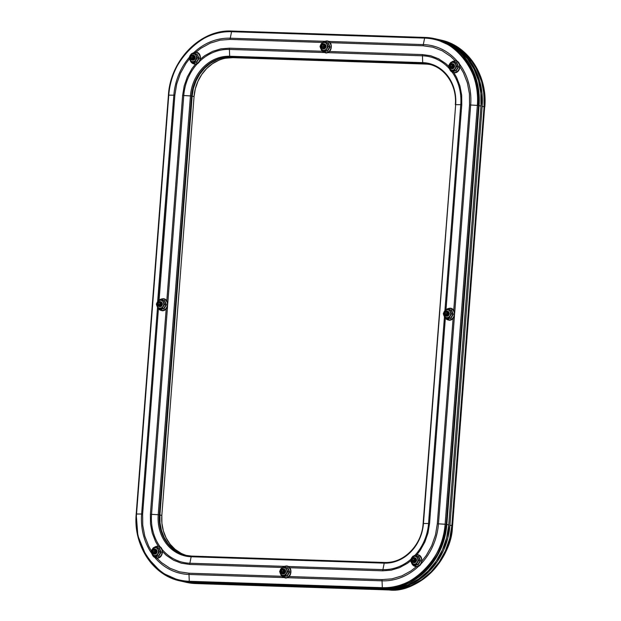 <?xml version="1.0" encoding="UTF-8"?>
<svg xmlns="http://www.w3.org/2000/svg" width="621" height="621" viewBox="0 0 621 621"><rect width="100%" height="100%" fill="white"/><g stroke="black" fill="none" stroke-linecap="round" stroke-linejoin="round"><path stroke-width="0.93" d="M183.731 581.745A66.54 58.234 102.8 0 1 183.156 581.613L193.348 582.979A66.54 58.234 102.8 0 1 183.731 581.745L195.91 583.561A1.009 0.481 -88.1 0 1 195.871 583.554L186.253 582.319A66.54 58.234 -77.2 0 0 195.871 583.554L195.258 583.414A66.54 58.234 102.8 0 1 185.64 582.18A66.54 58.234 -77.2 0 0 195.258 583.414L388.304 589.803L195.871 583.554A1.009 0.481 91.9 0 0 195.91 583.561A1.009 0.481 91.9 0 0 195.957 583.554M452.445 525.824L452.569 525.793C450.66 561.105 420.231 591.883 388.963 589.95A1.009 0.481 -88.1 0 1 388.917 589.942L195.258 583.414L388.917 589.942A1.009 0.481 91.9 0 0 388.963 589.95L195.91 583.561M452.569 525.793L452.453 525.746C452.546 558.551 417.607 593.855 388.917 589.942A66.54 58.234 -77.2 0 0 452.453 525.746L451.84 525.607A66.54 58.234 102.8 0 1 388.304 589.803L399.8 588.91L411.055 585.51L421.628 579.735L431.121 571.801L439.163 562.021L445.443 550.773L449.72 538.477L451.84 525.607L484.062 106.781L484.675 106.913L452.569 525.793L484.675 106.913L452.453 525.746L451.84 525.607L484.062 106.781L484.675 106.991M437.828 39.387A66.54 58.234 102.8 0 1 438.418 39.511L440.328 39.946A66.54 58.234 102.8 0 1 484.062 106.781A66.54 58.234 -77.2 0 0 440.328 39.946L459.431 48.368L474.514 64.328L483.146 85.263L484.675 106.913A66.54 58.234 -77.2 0 0 440.941 40.086C468.133 45.62 487.757 75.646 484.799 106.967M438.418 39.511A66.54 58.234 102.8 0 1 482.16 106.346L449.938 525.18L451.84 525.607A66.54 58.234 -77.2 0 1 388.304 589.803L386.402 589.376L397.898 588.483L409.154 585.083L419.726 579.308L429.22 571.374L437.254 561.594L443.541 550.338L447.819 538.042L449.938 525.18A66.54 58.234 102.8 0 1 386.402 589.376L195.258 583.414L386.402 589.376L195.258 583.414L185.508 582.149L195.258 583.414L388.304 589.803L399.8 588.91L411.055 585.51L421.628 579.735L431.121 571.801L439.163 562.021L445.443 550.773L449.72 538.477L451.84 525.607L484.062 106.781L483.938 93.841L481.562 81.32L477.044 69.707L470.547 59.445L462.319 50.93L452.686 44.487L442.012 40.357L452.686 44.487L462.319 50.93L470.547 59.445L477.044 69.707L481.562 81.32L483.938 93.841L484.062 106.781L451.84 525.607L449.938 525.18L482.16 106.346L482.028 93.406L479.66 80.893L475.135 69.28L468.638 59.018L460.417 50.503L450.784 44.052L437.813 39.379M482.16 106.346L484.062 106.781L482.16 106.346M180.843 553.164L175.006 549.251L170.022 544.089L166.086 537.871L163.346 530.839L161.91 523.247L161.833 515.407L194.055 96.573L195.336 88.78L197.936 81.328L201.74 74.504L206.614 68.582L212.366 63.777L218.771 60.276M225.594 58.211L232.565 57.668L425.61 64.064L230.663 57.241L423.708 63.629A40.326 35.296 102.8 0 1 429.243 64.312A40.326 35.296 -77.2 0 0 423.708 63.629L423.126 63.497A40.326 35.296 102.8 0 1 429.39 64.351M452.282 72.339A47.794 41.824 102.8 0 1 460.766 104.685L455.674 104.67A41.095 35.964 -77.2 0 0 422.722 62.636L229.677 56.247A41.095 35.964 -77.2 0 0 190.437 95.89L158.215 514.716L161.833 515.407L194.055 96.573L192.153 96.146L159.923 514.98A40.326 35.296 -77.2 0 0 186.145 555.415A40.326 35.296 102.8 0 1 159.923 514.98L160.008 522.82L161.444 530.404L164.185 537.444L168.12 543.662L173.104 548.824L178.941 552.729L173.104 548.824L168.12 543.662L164.185 537.444L161.444 530.404L160.008 522.82L159.923 514.98L192.153 96.146L193.434 88.353L196.026 80.901L199.838 74.078L204.705 68.147L210.457 63.342L216.869 59.841L210.457 63.342L204.705 68.147L199.838 74.078L196.026 80.901L193.434 88.353L192.153 96.146L159.923 514.98L161.833 515.407A40.326 35.296 -77.2 0 0 187.1 555.601M422.443 55.797L327.508 52.653L422.443 55.797A5.038 2.406 -88.1 0 1 422.466 54.57A5.038 2.406 91.9 0 0 422.443 55.797L422.722 62.636L229.677 56.247A1.009 0.481 91.9 0 0 230.08 57.109L223.692 57.784L230.663 57.241L232.565 57.668A40.326 35.296 -77.2 0 0 194.055 96.573L192.153 96.146A40.326 35.296 102.8 0 1 230.663 57.241L425.61 64.064L230.08 57.109L423.126 63.497A40.326 35.296 102.8 0 1 428.956 64.25C445.249 67.549 457.134 85.659 455.348 104.701L455.674 104.67A41.095 35.964 -77.2 0 0 422.722 62.636L422.443 55.797A47.794 41.824 102.8 0 1 449.457 68.768M430.19 64.553A40.326 35.296 -77.2 0 0 425.61 64.064M151.741 553.474A59.08 51.698 102.8 0 1 141.627 514.017L157.524 307.411L141.627 514.017L136.201 514.033L137.854 535.737L146.486 556.672L161.569 572.632L180.059 580.914L189.677 582.149L383.304 588.677A66.54 58.234 -77.2 0 0 446.841 524.473L479.07 105.648L478.938 92.708L476.571 80.187L472.045 68.582L465.548 58.32L457.328 49.796L447.694 43.354L435.181 38.781L447.694 43.354L457.328 49.796L465.548 58.32L472.045 68.582L476.571 80.187L478.938 92.708L479.07 105.648A66.54 58.234 -77.2 0 0 435.329 38.812A66.54 58.234 102.8 0 1 479.07 105.648L446.841 524.473L446.258 524.349A66.54 58.234 102.8 0 1 382.73 588.545L189.677 582.149A66.54 58.234 102.8 0 1 180.059 580.914A66.54 58.234 102.8 0 1 136.325 514.087L168.757 95.168C168.664 62.744 203.207 27.844 231.563 31.71L424.609 38.098C453.423 36.127 482.432 73.131 477.355 105.384L479.07 105.648L478.488 105.516L476.959 83.858L468.327 62.923L453.237 46.963L434.747 38.681A66.54 58.234 102.8 0 1 478.488 105.516L446.258 524.349L445.133 524.217C445.226 556.649 410.683 591.549 382.326 587.676L189.273 581.287C160.466 583.266 131.458 546.263 136.535 514.002L168.757 95.168L173.849 95.184A59.08 51.698 102.8 0 1 189.18 57.512M459.594 64.196A59.08 51.698 102.8 0 1 470.679 105.011L477.355 105.384A65.779 57.567 -77.2 0 0 424.609 38.098A1.009 0.481 -88.1 0 1 425.09 37.439A1.009 0.481 -88.1 0 1 425.129 37.446A66.54 58.234 102.8 0 1 434.747 38.681L425.129 37.446A1.009 0.481 91.9 0 0 425.082 37.439A1.009 0.481 91.9 0 0 424.609 38.098L423.312 44.58A59.08 51.698 102.8 0 1 457.491 61.533M423.312 44.58A5.038 2.406 91.9 0 0 423.142 45.783A5.038 2.406 -88.1 0 1 423.312 44.58L328.563 41.444L423.312 44.58L424.609 38.098L231.563 31.71A1.009 0.481 -88.1 0 1 232.037 31.05A1.009 0.481 91.9 0 0 231.563 31.71A65.779 57.567 -77.2 0 0 168.757 95.168L173.849 95.184A5.038 0.404 4.4 0 1 174.858 95.207A5.038 0.404 -175.6 0 0 173.849 95.184L158.006 301.1L158.743 300.191L157.649 301.604L173.849 95.184M469.538 104.965A5.038 0.404 4.4 0 1 470.679 105.011L454.681 312.968L470.679 105.011A5.038 0.404 -175.6 0 0 469.538 104.965L453.679 311.02L469.538 104.965L469.422 93.709L467.365 82.826L463.429 72.735L459.61 66.292M460.766 104.685A5.038 0.404 4.4 0 1 461.768 104.701L446.002 309.685L461.768 104.701A5.038 0.404 -175.6 0 0 460.766 104.685L444.923 310.601L460.766 104.685L455.674 104.67L423.444 523.503L428.544 523.519A47.794 41.824 102.8 0 1 415.278 554.98M422.722 62.636A1.009 0.481 91.9 0 0 423.126 63.497A1.009 0.481 -88.1 0 1 422.722 62.636M425.043 37.446L232.083 31.058A1.009 0.481 91.9 0 0 232.037 31.05A1.009 0.481 -88.1 0 1 232.083 31.058M324.48 41.312L230.259 38.192L231.563 31.71L230.259 38.192A5.038 2.406 91.9 0 0 230.096 39.387L322.384 42.445L230.096 39.387A5.038 2.406 -88.1 0 1 230.259 38.192L324.48 41.312M330.124 42.702L423.142 45.783L330.124 42.702M422.466 54.57L329.409 51.489L422.466 54.57L430.795 55.781L438.659 58.816L445.754 63.567L448.579 66.168M322.152 51.248L229.421 48.174A5.038 2.406 91.9 0 0 229.397 49.408L323.867 52.537L229.397 49.408A5.038 2.406 -88.1 0 1 229.421 48.174L322.152 51.248M183.769 95.51L167.763 303.475L183.769 95.51A5.038 0.404 -175.6 0 0 182.621 95.463A5.038 0.404 4.4 0 1 183.769 95.51L191.571 96.014A40.326 35.296 102.8 0 1 230.08 57.109A1.009 0.481 -88.1 0 1 229.677 56.247L229.397 49.408L229.677 56.247A41.095 35.964 -77.2 0 0 190.437 95.89L183.769 95.51A47.794 41.824 102.8 0 1 197.587 63.435M230.08 57.109L423.708 63.629L230.663 57.241A40.326 35.296 -77.2 0 0 192.153 96.146L191.571 96.014A40.326 35.296 102.8 0 1 230.08 57.109M194.094 52.381A59.08 51.698 102.8 0 1 230.259 38.192M199.582 61.409A47.794 41.824 102.8 0 1 229.397 49.408M142.628 514.033L158.425 308.746L142.628 514.033A5.038 0.404 -175.6 0 0 141.627 514.017A5.038 0.404 4.4 0 1 142.628 514.033L142.745 525.288L144.802 536.171L148.737 546.263L151.377 550.928M159.085 300.184L174.858 95.207L159.085 300.184M182.621 95.463L166.762 301.527L182.621 95.463L184.181 85.985L187.332 76.926L191.959 68.636L195.615 63.878M166.257 308.101L150.391 514.297A5.038 0.404 4.4 0 1 151.54 514.343L167.546 306.324L151.54 514.343A5.038 0.404 -175.6 0 0 150.391 514.297L166.257 308.101M185.423 555.244A40.326 35.296 102.8 0 1 159.349 514.848L191.571 96.014L192.153 96.146L159.923 514.98L159.349 514.848L191.571 96.014L190.437 95.89L158.215 514.716L151.54 514.343L158.215 514.716A41.095 35.964 -77.2 0 0 191.167 556.75L189.863 563.231A47.794 41.824 102.8 0 1 162.112 549.399M141.627 514.017L136.535 514.002A65.779 57.567 -77.2 0 0 189.273 581.287A1.009 0.481 91.9 0 0 189.677 582.149L382.73 588.545C411.413 592.457 446.359 557.153 446.258 524.349L446.841 524.473L444.729 537.344L440.444 549.639L434.164 560.895L426.122 570.676L416.637 578.601L406.064 584.377L394.809 587.777L383.304 588.677L190.259 582.281A66.54 58.234 102.8 0 1 180.641 581.046A66.54 58.234 -77.2 0 0 190.259 582.281L189.677 582.149A1.009 0.481 -88.1 0 1 189.273 581.287L189.001 574.448A59.08 51.698 102.8 0 1 155.048 557.767M189.001 574.448A5.038 2.406 -88.1 0 1 189.017 573.214A5.038 2.406 91.9 0 0 189.001 574.448L283.463 577.577L189.001 574.448L189.273 581.287L382.326 587.676A1.009 0.481 91.9 0 0 382.73 588.545A1.009 0.481 -88.1 0 1 382.326 587.676A65.779 57.567 -77.2 0 0 445.133 524.217L438.457 523.845A59.08 51.698 102.8 0 1 421.077 563.806M189.7 564.435A5.038 2.406 -88.1 0 1 189.863 563.231A5.038 2.406 91.9 0 0 189.7 564.435L281.981 567.485L189.7 564.435L181.371 563.216L173.507 560.181L166.412 555.43L162.166 551.316M160.241 547A47.794 41.824 102.8 0 1 151.54 514.343M423.235 523.581L423.118 523.534C421.954 545.021 403.456 563.674 384.686 562.486L191.641 556.09L185.858 555.353A40.326 35.296 102.8 0 1 159.349 514.848L158.215 514.716A41.095 35.964 -77.2 0 0 191.167 556.75A1.009 0.481 -88.1 0 1 191.641 556.09A1.009 0.481 -88.1 0 1 191.687 556.098A1.009 0.481 91.9 0 0 191.641 556.09A1.009 0.481 91.9 0 0 191.167 556.75L384.213 563.146L382.909 569.62L288.16 566.484L382.909 569.62A5.038 2.406 91.9 0 0 382.746 570.823A5.038 2.406 -88.1 0 1 382.909 569.62L384.213 563.146A1.009 0.481 -88.1 0 1 384.686 562.486A1.009 0.481 -88.1 0 1 384.733 562.486A1.009 0.481 91.9 0 0 384.686 562.486A1.009 0.481 91.9 0 0 384.213 563.146A41.095 35.964 -77.2 0 0 423.444 523.503L423.235 523.581A40.326 35.296 102.8 0 1 384.733 562.486M287.112 577.701L382.047 580.837L382.326 587.676L382.047 580.837A5.038 2.406 -88.1 0 1 382.07 579.61L289.006 576.529L382.07 579.61A5.038 2.406 91.9 0 0 382.047 580.837L287.112 577.701M281.748 576.288L189.017 573.214L281.748 576.288M289.728 567.741L382.746 570.823L289.728 567.741M189.863 563.231L284.084 566.352L189.863 563.231L191.167 556.75L384.213 563.146A41.095 35.964 -77.2 0 0 423.444 523.503L428.544 523.519A5.038 0.404 4.4 0 1 429.546 523.534A5.038 0.404 -175.6 0 0 428.544 523.519L444.442 316.912L428.544 523.519M384.647 562.486L191.687 556.098M418.841 566.057A59.08 51.698 102.8 0 1 382.047 580.837M438.457 523.845L454.463 315.825L438.457 523.845A5.038 0.404 -175.6 0 0 437.308 523.79A5.038 0.404 4.4 0 1 438.457 523.845L446.258 524.349L478.488 105.516L477.355 105.384L445.133 524.217L477.355 105.384L470.679 105.011M410.9 559.273A47.794 41.824 102.8 0 1 382.909 569.62M182.411 581.45L192.161 582.715L180.509 581.015L190.259 582.281L383.304 588.677L394.809 587.777L406.064 584.377L416.637 578.601L426.122 570.676L434.164 560.895L440.444 549.639L444.729 537.344L446.841 524.473L479.07 105.648L480.972 106.075L480.84 93.134L478.473 80.621L473.947 69.009L467.45 58.747L459.23 50.231L449.596 43.788L438.923 39.659M453.175 317.603L437.308 523.79L453.175 317.603M156.896 558.147L161.538 562.595L169.913 568.199L179.19 571.786L189.017 573.214M382.07 579.61L392.068 578.834L401.849 575.877L411.048 570.854L416.66 566.461M421.473 561.632L426.285 555.453L431.75 545.665L435.468 534.976L437.308 523.79M455.403 60.998L450.629 56.402L442.253 50.798L432.977 47.212L423.142 45.783M230.096 39.387L220.098 40.163L210.309 43.121L201.119 48.143L195.887 52.195M189.467 58.785L185.881 63.544L180.416 73.332L176.698 84.021L174.858 95.207M429.546 523.534L445.342 318.247L429.546 523.534L427.985 533.012L424.834 542.071L420.207 550.361L416.753 554.887M410.729 560.817L407.291 563.402L399.505 567.664L391.214 570.163L382.746 570.823M158.371 546.418L155.568 541.597L152.238 533.043L150.492 523.821L150.391 514.297M199.993 59.422L204.868 55.595L212.661 51.341L220.952 48.834L229.421 48.174M453.765 72.533L456.598 77.4L459.928 85.954L461.675 95.176L461.768 104.701M423.118 523.534L455.674 104.67L423.118 523.534M385.214 589.104L396.71 588.211L407.966 584.811L418.538 579.036L428.024 571.103L436.066 561.322L442.346 550.066L446.631 537.77L448.742 524.908L480.972 106.075A66.54 58.234 -77.2 0 0 437.231 39.247L425.09 37.439L232.037 31.05C200.769 29.117 170.34 59.895 168.431 95.207L136.201 514.033C133.243 545.354 152.867 575.38 180.059 580.914L182.543 581.481A66.54 58.234 -77.2 0 0 192.161 582.715L385.214 589.104A66.54 58.234 -77.2 0 0 448.742 524.908L446.841 524.473A66.54 58.234 102.8 0 1 383.304 588.677L192.161 582.715L385.214 589.104M479.07 105.648L480.972 106.075L448.742 524.908L446.841 524.473L479.07 105.648M194.381 57.582L195.211 57.769L194.381 57.582A2.523 2.205 -77.2 0 0 189.956 57.435A2.523 2.205 102.8 0 1 194.381 57.582L193.861 57.543L194.381 57.582A2.523 2.205 102.8 0 1 189.956 57.435L190.228 57.419A2.073 1.816 102.8 0 1 193.861 57.543L193.441 56.069L191.842 55.448L190.616 56.286L190.228 57.823L190.903 59.158L192.246 59.515L193.473 58.677L193.861 57.543A2.073 1.816 102.8 0 1 190.228 57.419L189.956 57.435A2.523 2.205 -77.2 0 0 194.381 57.582M191.501 56.208L192.782 56.255L193.325 57.528L192.588 58.754L191.307 58.716L190.763 57.443L191.501 56.208L192.782 56.255L193.325 57.528L192.588 58.754L191.307 58.716L190.763 57.443L191.501 56.208M192.603 58.731L192.192 57.761L190.763 57.443L192.192 57.761L192.914 56.558L192.192 57.761L192.603 58.731M193.185 55.191A2.523 2.205 102.8 0 1 192.805 60.206L194.427 59.523L195.211 57.769L194.699 55.975L193.62 55.253M192.355 62.279L194.365 62.294L194.598 63.963L194.365 62.294L192.355 62.279M194.94 63.878L194.598 63.963A5.837 5.108 102.8 0 1 190.267 60.617A5.837 5.108 -77.2 0 0 194.598 63.963A5.837 5.108 -77.2 0 0 200.164 58.335A5.837 5.108 -77.2 0 0 195.491 52.366L195.041 53.779L195.491 52.366A5.837 5.108 -77.2 0 0 192.021 53.67M195.491 52.366A5.837 5.108 102.8 0 1 200.164 58.335A5.837 5.108 102.8 0 1 194.598 63.963L194.753 64.211C201.631 64.801 202.601 52.071 195.646 52.187L195.809 52.591L195.654 52.187L191.881 53.67M198.503 53.639L200.148 56.232M200.35 57.295L200.179 59.5M199.815 60.547L198.596 62.348L196.88 63.513M189.77 59.6L189.452 57.582L190.08 55.595L192.378 53.794L195.033 54.283L196.22 55.797L196.539 57.815L195.281 60.617L193.612 61.603L191.78 61.541L190.274 60.447L189.141 57.613L191.493 53.678L190.08 55.595A4.037 3.532 102.8 0 1 193.302 53.693L191.493 53.678L193.302 53.693A4.037 3.532 102.8 0 1 196.22 55.797L197.323 57.885L198.759 58.211L197.02 54.136L193.302 53.693L195.584 53.81L196.22 55.797A4.037 3.532 102.8 0 1 195.91 59.802L194.971 61.828L196.399 62.154L198.759 58.211L197.323 57.885L195.91 59.802A4.037 3.532 102.8 0 1 192.689 61.704L190.88 61.689L189.77 59.6A4.037 3.532 102.8 0 1 190.08 55.595L189.141 57.613L189.77 59.6L190.88 61.689L192.689 61.704A4.037 3.532 102.8 0 1 189.77 59.6M192.378 60.144L192.805 60.206A2.523 2.205 102.8 0 1 192.44 60.159M197.02 54.136L195.584 53.81L197.323 57.885L194.971 61.828L193.224 61.727L196.399 62.154L199.155 58.258L196.671 62.418L194.365 62.294L196.671 62.418L199.155 58.258L197.09 54.128M192.316 62.015L196.399 62.154L192.316 62.015M195.568 53.887L196.089 53.911M161.631 304.096L162.461 304.282L161.631 304.096A2.523 2.205 -77.2 0 0 157.206 303.948A2.523 2.205 102.8 0 1 161.631 304.096L161.111 304.057L161.631 304.096A2.523 2.205 102.8 0 1 157.206 303.948L157.478 303.933A2.073 1.816 102.8 0 1 161.111 304.057L160.692 302.582L159.092 301.961L157.866 302.8L157.478 304.337L158.153 305.672L159.496 306.029L160.723 305.19L161.111 304.057A2.073 1.816 102.8 0 1 157.478 303.933L157.206 303.948A2.523 2.205 -77.2 0 0 161.631 304.096M158.751 302.722L160.032 302.761L160.575 304.034L159.838 305.268L158.557 305.229L158.013 303.948L158.751 302.722L160.032 302.761L160.575 304.034L159.838 305.268L158.557 305.229L158.013 303.948L158.751 302.722M159.853 305.237L159.442 304.274L158.013 303.948L159.442 304.274L160.164 303.071L159.442 304.274L159.853 305.237M160.435 301.705A2.523 2.205 102.8 0 1 160.055 306.712L161.677 306.037L162.461 304.282L162.197 302.877L160.87 301.767M159.605 308.784L158.13 308.202L157.028 306.114L156.702 304.096L157.33 302.101L158.743 300.68L160.552 300.199L162.283 300.797L163.47 302.311L163.789 304.329L163.16 306.316L161.747 307.737L159.939 308.218L158.208 307.62L157.028 306.114L156.391 304.127L157.33 302.101A4.037 3.532 102.8 0 1 160.552 300.199L158.743 300.191L160.552 300.199A4.037 3.532 102.8 0 1 163.47 302.311L164.573 304.399L166.009 304.725L164.27 300.649L160.552 300.199L162.834 300.323L163.47 302.311A4.037 3.532 102.8 0 1 163.16 306.316L162.221 308.342L163.657 308.668L166.009 304.725L164.573 304.399L163.16 306.316A4.037 3.532 102.8 0 1 159.939 308.218L163.657 308.668L159.939 308.218L162.221 308.342L164.573 304.399L162.834 300.323L164.573 300.471L166.405 304.771L163.921 308.932L159.605 308.784L161.615 308.808L161.848 310.477L161.615 308.808L163.921 308.932L166.405 304.771L164.27 300.649L166.312 304.764L163.719 308.699L159.605 308.784M162.19 310.391L161.848 310.477A5.837 5.108 102.8 0 1 157.517 307.131A5.837 5.108 -77.2 0 0 161.848 310.477A5.837 5.108 -77.2 0 0 167.414 304.841A5.837 5.108 -77.2 0 0 162.741 298.872L162.291 300.292L162.741 298.872A5.837 5.108 -77.2 0 0 159.271 300.184M162.741 298.872A5.837 5.108 102.8 0 1 167.414 304.841A5.837 5.108 102.8 0 1 161.848 310.477L162.003 310.725C168.881 311.315 169.851 298.585 162.896 298.693L163.059 299.105L162.904 298.693L159.131 300.184M165.76 300.145L167.398 302.745M167.6 303.809L167.429 306.013M167.065 307.061L165.846 308.854L164.13 310.026M159.628 306.65L160.055 306.712A2.523 2.205 102.8 0 1 159.69 306.665M162.818 300.401L163.346 300.424M156.818 305.594L157.028 306.114A4.037 3.532 102.8 0 1 157.33 302.101L156.391 304.127L156.818 305.594M157.532 307.17L158.13 308.202L159.939 308.218A4.037 3.532 102.8 0 1 157.028 306.114L157.532 307.17M156.376 551.518L157.206 551.704L156.376 551.518A2.523 2.205 -77.2 0 0 151.943 551.37A2.523 2.205 102.8 0 1 156.376 551.518L155.855 551.479L156.376 551.518A2.523 2.205 102.8 0 1 151.943 551.37L152.215 551.355A2.073 1.816 102.8 0 1 155.855 551.479L155.436 550.004L153.837 549.383L152.611 550.222L152.223 551.758L152.898 553.094L154.241 553.451L155.46 552.612L155.855 551.479A2.073 1.816 102.8 0 1 152.215 551.355L151.943 551.37A2.523 2.205 -77.2 0 0 156.376 551.518M153.496 550.144L154.776 550.183L155.312 551.456L154.582 552.69L153.302 552.651L152.758 551.378L153.496 550.144L154.893 550.462L154.187 551.696L152.758 551.378L153.302 552.651L154.582 552.69L155.312 551.456L154.776 550.183L153.496 550.144L152.758 551.378L154.187 551.696L154.908 550.493L153.496 550.144M154.598 552.659L154.187 551.696L154.598 552.659M155.18 549.127A2.523 2.205 102.8 0 1 154.8 554.134L156.422 553.458L157.206 551.704L156.694 549.911L155.607 549.189M154.35 556.206L152.875 555.624L151.765 553.536L151.446 551.518L152.075 549.531L153.488 548.102L155.297 547.621L157.028 548.219L158.208 549.732L158.534 551.751L157.905 553.738L156.492 555.158L154.683 555.64L152.269 554.382L151.136 551.549L153.488 547.613L152.075 549.531A4.037 3.532 102.8 0 1 155.297 547.621L153.488 547.613L155.297 547.621A4.037 3.532 102.8 0 1 158.208 549.732L159.318 551.821L160.754 552.147L159.015 548.071L155.297 547.621L157.579 547.745L158.208 549.732A4.037 3.532 102.8 0 1 157.905 553.738L156.966 555.764L158.394 556.09L160.754 552.147L159.318 551.821L157.905 553.738A4.037 3.532 102.8 0 1 154.683 555.64L158.394 556.09L154.683 555.64L156.966 555.764L159.318 551.821L157.579 547.745L159.318 547.893L161.149 552.193L158.666 556.354L154.35 556.206L156.36 556.23L156.585 557.899L156.36 556.23L158.666 556.354L161.142 552.193L158.666 556.354L154.35 556.206M156.934 557.813L156.585 557.899A5.837 5.108 102.8 0 1 152.254 554.553A5.837 5.108 -77.2 0 0 156.585 557.899A5.837 5.108 -77.2 0 0 162.159 552.263A5.837 5.108 -77.2 0 0 157.478 546.294L157.035 547.714L157.478 546.294A5.837 5.108 -77.2 0 0 154.016 547.606M157.478 546.294A5.837 5.108 102.8 0 1 162.159 552.263A5.837 5.108 102.8 0 1 156.585 557.899L156.748 558.147C163.626 558.737 164.596 546.006 157.641 546.115L157.804 546.527L157.649 546.115L153.876 547.606M160.497 547.567L162.143 550.167M162.345 551.231L162.174 553.435M161.809 554.483L160.591 556.276L158.875 557.448M154.365 554.072L154.8 554.134A2.523 2.205 102.8 0 1 154.435 554.087M157.555 547.823L159.318 547.893L160.823 552.162L159.015 548.071M151.563 553.016L151.765 553.536A4.037 3.532 102.8 0 1 152.075 549.531L151.136 551.549L151.563 553.016M152.277 554.592L152.875 555.624L154.683 555.64A4.037 3.532 102.8 0 1 151.765 553.536L152.277 554.592M158.083 547.846L159.077 548.064M284.892 571.367A2.523 2.205 102.8 0 1 280.459 571.219A2.523 2.205 -77.2 0 0 284.892 571.367L284.371 571.328A2.073 1.816 102.8 0 1 280.731 571.204L281.15 572.678L282.749 573.299L283.976 572.461L284.371 570.924L283.696 569.589L282.353 569.232L281.375 569.768L280.731 571.204A2.073 1.816 102.8 0 1 284.371 571.328L284.892 571.367A2.523 2.205 -77.2 0 0 280.459 571.219A2.523 2.205 102.8 0 1 284.892 571.367L285.714 571.553L284.892 571.367M283.098 572.539L281.818 572.5L281.274 571.227L282.012 569.993L283.285 570.031L283.828 571.304L283.098 572.539L282.702 571.545L281.274 571.227L281.818 572.5L283.098 572.539L282.702 571.545L281.274 571.227L282.012 569.993L283.285 570.031L283.828 571.304L283.098 572.539M283.417 570.342L282.702 571.545L283.417 570.342M282.881 573.92L283.308 573.983A2.523 2.205 102.8 0 1 282.943 573.936M286.071 567.672L287.834 567.741L289.665 572.042L287.181 576.203L284.876 576.078L285.101 577.747A5.837 5.108 -77.2 0 0 290.675 572.112A5.837 5.108 -77.2 0 0 285.994 566.142L285.551 567.563L285.994 566.142A5.837 5.108 102.8 0 1 290.675 572.112A5.837 5.108 102.8 0 1 285.101 577.747L285.101 577.553M289.013 567.415L290.659 570.016M290.861 571.079L290.69 573.284M290.325 574.332L289.099 576.125L287.391 577.297M286.599 567.695L287.834 567.741L289.665 572.042L286.972 575.97L281.391 575.473L285.481 575.613L287.834 571.669L286.723 569.581L287.049 571.599L286.421 573.587L284.123 575.38L281.468 574.891L280.001 572.407L280.591 569.379L282.881 567.578L285.544 568.068L287.834 571.669L289.262 571.995L287.531 567.92L286.095 567.594L286.723 569.581A4.037 3.532 102.8 0 1 286.421 573.587L285.481 575.613L286.91 575.939L289.262 571.995L287.834 571.669L286.421 573.587A4.037 3.532 102.8 0 1 283.192 575.488L286.91 575.939L283.192 575.488A4.037 3.532 102.8 0 1 280.281 573.385L279.652 571.398L282.004 567.462L287.593 567.912M283.696 568.976A2.523 2.205 102.8 0 1 283.308 573.983L284.93 573.307L285.637 572.042L285.45 570.148L284.123 569.038M281.391 575.473L280.281 573.385A4.037 3.532 102.8 0 1 280.591 569.379A4.037 3.532 102.8 0 1 283.813 567.47L282.004 567.462L279.652 571.398L281.391 575.473M285.45 577.662L285.101 577.747A5.837 5.108 102.8 0 1 280.77 574.402A5.837 5.108 -77.2 0 0 285.101 577.747L284.876 576.078L282.718 575.776L287.181 576.203L289.665 572.042L287.531 567.92M285.994 566.142A5.837 5.108 -77.2 0 0 282.524 567.454M286.351 568.549L286.095 567.594L283.813 567.47A4.037 3.532 102.8 0 1 286.723 569.581L286.351 568.549M415.798 560.103L416.629 560.297L415.798 560.103A2.523 2.205 -77.2 0 0 411.366 559.963A2.523 2.205 102.8 0 1 415.798 560.103L415.278 560.064L415.798 560.103A2.523 2.205 102.8 0 1 411.366 559.963L411.638 559.948A2.073 1.816 102.8 0 1 415.278 560.064L414.859 558.59L413.617 557.945L412.282 558.504L411.645 560.352L412.065 561.423L413.299 562.067L414.634 561.508L415.278 560.064A2.073 1.816 102.8 0 1 411.638 559.948L411.366 559.963A2.523 2.205 -77.2 0 0 415.798 560.103M412.918 558.729L414.199 558.776L414.735 560.049L414.005 561.283L412.724 561.237L412.181 559.963L412.918 558.729L414.199 558.776L414.735 560.049L414.005 561.283L413.609 560.289L412.181 559.963L412.724 561.237L414.005 561.283L413.609 560.289L412.181 559.963L412.918 558.729M414.331 559.086L413.609 560.289L414.331 559.086M414.603 557.72A2.523 2.205 102.8 0 1 414.223 562.727L415.837 562.044L416.629 560.297L416.117 558.504L415.03 557.782M413.772 564.799L412.297 564.217L411.187 562.121L410.869 560.103L411.498 558.116L412.911 556.695L414.719 556.214L416.45 556.812L417.63 558.318L417.956 560.336L417.328 562.323L415.915 563.752L414.106 564.233L411.692 562.975L410.559 560.142L412.911 556.199L411.498 558.116A4.037 3.532 102.8 0 1 414.719 556.214L412.911 556.199L414.719 556.214A4.037 3.532 102.8 0 1 417.63 558.318L418.74 560.414L420.176 560.732L418.438 556.657L414.719 556.214L417.002 556.338L417.63 558.318A4.037 3.532 102.8 0 1 417.328 562.323L416.388 564.349L417.817 564.675L420.176 560.732L418.74 560.414L417.328 562.323A4.037 3.532 102.8 0 1 414.106 564.233L417.817 564.675L414.106 564.233L416.388 564.349L418.74 560.414L417.002 556.338L418.74 556.486L420.572 560.779L418.088 564.939L413.772 564.799L415.783 564.815L416.008 566.484L415.783 564.815L418.088 564.939L420.176 560.732L418.088 564.939L413.772 564.792M416.357 566.406L416.008 566.484A5.837 5.108 102.8 0 1 411.676 563.146A5.837 5.108 -77.2 0 0 416.008 566.484A5.837 5.108 -77.2 0 0 421.581 560.856A5.837 5.108 -77.2 0 0 416.901 554.887L416.458 556.3L416.901 554.887A5.837 5.108 -77.2 0 0 413.439 556.191M416.901 554.887A5.837 5.108 102.8 0 1 421.581 560.856A5.837 5.108 102.8 0 1 416.008 566.484L416.171 566.732C423.048 567.322 424.019 554.592 417.064 554.708L417.227 555.12L417.071 554.708L413.299 556.191M419.92 556.16L421.566 558.753M421.768 559.824L421.597 562.021M421.232 563.076L420.013 564.869L418.298 566.042M413.788 562.665L414.223 562.727A2.523 2.205 102.8 0 1 413.858 562.68M416.978 556.416L418.74 556.478L420.246 560.747L418.438 556.657M410.986 561.609L411.187 562.121A4.037 3.532 102.8 0 1 411.498 558.116L410.559 560.142L410.986 561.609M411.7 563.177L412.297 564.217L414.106 564.233A4.037 3.532 102.8 0 1 411.187 562.121L411.7 563.177M417.506 556.432L418.5 556.657M448.548 313.597L449.379 313.784L448.548 313.597A2.523 2.205 -77.2 0 0 444.116 313.45A2.523 2.205 102.8 0 1 448.548 313.597L448.028 313.551L448.548 313.597A2.523 2.205 102.8 0 1 444.116 313.45L444.388 313.434A2.073 1.816 102.8 0 1 448.028 313.551L447.609 312.084L446.367 311.431L444.783 312.301L444.395 313.838L444.815 314.909L446.049 315.553L447.384 314.994L448.028 313.551A2.073 1.816 102.8 0 1 444.388 313.434L444.116 313.45A2.523 2.205 -77.2 0 0 448.548 313.597M445.668 312.223L446.949 312.262L447.485 313.535L446.755 314.769L445.474 314.723L444.931 313.45L445.668 312.223L447.066 312.534L445.668 312.223L446.949 312.262L447.485 313.535L446.755 314.769L445.474 314.723L444.931 313.45L445.668 312.223M446.771 314.738L446.359 313.776L444.931 313.45L446.359 313.776L447.081 312.573L446.359 313.776L446.771 314.738M447.353 311.206A2.523 2.205 102.8 0 1 446.973 316.213L448.587 315.53L449.379 313.784L448.867 311.99L447.78 311.268M446.522 318.286L445.047 317.704L443.937 315.615L443.619 313.589L444.248 311.602L445.661 310.182L447.469 309.7L449.2 310.298L450.38 311.804L450.706 313.83L450.078 315.817L448.665 317.238L446.856 317.719L444.442 316.462L443.309 313.628L445.661 309.685L444.248 311.602A4.037 3.532 102.8 0 1 447.469 309.7L445.661 309.685L447.469 309.7A4.037 3.532 102.8 0 1 450.38 311.804L451.49 313.9L452.919 314.226L451.188 310.151L447.469 309.7L449.751 309.825L450.38 311.804A4.037 3.532 102.8 0 1 450.078 315.817L449.138 317.836L450.567 318.162L452.919 314.226L451.49 313.9L450.078 315.817A4.037 3.532 102.8 0 1 446.856 317.719L450.567 318.162L446.856 317.719L449.138 317.836L451.49 313.9L449.751 309.825L451.483 309.972L453.314 314.273L450.838 318.426L446.522 318.286L448.533 318.301L448.758 319.97L448.533 318.301L450.838 318.426L453.314 314.273L450.838 318.426L446.522 318.286M449.107 319.893L448.758 319.97A5.837 5.108 102.8 0 1 444.426 316.632A5.837 5.108 -77.2 0 0 448.758 319.97A5.837 5.108 -77.2 0 0 454.331 314.342A5.837 5.108 -77.2 0 0 449.651 308.373L449.208 309.786L449.651 308.373A5.837 5.108 -77.2 0 0 446.188 309.685M449.821 308.195L449.977 308.606L449.821 308.195M452.67 309.646L454.316 312.239M454.518 313.31L454.347 315.515M453.982 316.563L452.763 318.356L451.048 319.528M446.538 316.151L446.973 316.213A2.523 2.205 102.8 0 1 446.608 316.167M449.651 308.373A5.837 5.108 102.8 0 1 454.331 314.342A5.837 5.108 102.8 0 1 448.758 319.97L444.194 316.174M452.748 313.178L451.49 309.972L452.748 313.178M449.728 309.902L450.256 309.918M443.736 315.095L443.937 315.615A4.037 3.532 102.8 0 1 444.248 311.602L443.309 313.628L443.736 315.095M444.45 316.671L445.047 317.704L446.856 317.719A4.037 3.532 102.8 0 1 443.937 315.615L444.45 316.671M453.804 66.175L454.634 66.362L453.804 66.175A2.523 2.205 -77.2 0 0 449.371 66.028A2.523 2.205 102.8 0 1 453.804 66.175L453.283 66.129L453.804 66.175A2.523 2.205 102.8 0 1 449.371 66.028L449.651 66.012A2.073 1.816 102.8 0 1 453.283 66.129L452.864 64.662L451.622 64.01L450.039 64.879L449.651 66.416L450.07 67.487L451.312 68.131L452.639 67.573L453.283 66.129A2.073 1.816 102.8 0 1 449.651 66.012L449.371 66.028A2.523 2.205 -77.2 0 0 453.804 66.175M450.924 64.801L452.204 64.84L452.748 66.113L452.01 67.347L450.73 67.301L450.186 66.028L450.924 64.801L452.321 65.112L450.924 64.801L452.204 64.84L452.748 66.113L452.01 67.347L450.73 67.301L450.186 66.028L450.924 64.801M452.026 67.316L451.614 66.354L450.186 66.028L451.614 66.354L452.336 65.151L451.614 66.354L452.026 67.316M452.608 63.784A2.523 2.205 102.8 0 1 452.228 68.791L453.85 68.108L454.634 66.362L454.122 64.568L453.043 63.847M451.777 70.864L450.303 70.282L449.193 68.194L448.874 66.168L449.503 64.18L450.916 62.76L452.725 62.279L454.456 62.876L455.643 64.382L455.961 66.408L455.333 68.395L453.92 69.816L452.111 70.297L449.697 69.04L448.564 66.206L450.916 62.263L449.503 64.18A4.037 3.532 102.8 0 1 452.725 62.279L450.916 62.263L452.725 62.279A4.037 3.532 102.8 0 1 455.643 64.382L456.745 66.478L458.182 66.804L456.443 62.729L452.725 62.279L455.007 62.403L455.643 64.382A4.037 3.532 102.8 0 1 455.333 68.395L454.393 70.414L455.822 70.74L458.182 66.804L456.745 66.478L455.333 68.395A4.037 3.532 102.8 0 1 452.111 70.297L455.822 70.74L452.111 70.297L454.393 70.414L456.745 66.478L455.007 62.403L456.745 62.55L458.577 66.851L456.093 71.004L451.777 70.864L453.788 70.879L454.021 72.548L453.788 70.879L456.093 71.004L458.577 66.851L456.093 71.004L451.777 70.864M454.362 72.471L454.021 72.548A5.837 5.108 102.8 0 1 449.682 69.21A5.837 5.108 -77.2 0 0 454.021 72.548A5.837 5.108 -77.2 0 0 459.587 66.921A5.837 5.108 -77.2 0 0 454.914 60.951L454.463 62.364L454.914 60.951A5.837 5.108 -77.2 0 0 451.444 62.263M454.914 60.951A5.837 5.108 102.8 0 1 459.587 66.921A5.837 5.108 102.8 0 1 454.021 72.548L454.176 72.804C461.054 73.387 462.024 60.664 455.069 60.773L455.232 61.184L455.077 60.773L451.304 62.263M457.925 62.224L459.571 64.817M459.773 65.888L459.602 68.093M459.237 69.141L458.019 70.934L456.303 72.106M451.801 68.729L452.228 68.791A2.523 2.205 102.8 0 1 451.863 68.745M458.003 65.756L456.745 62.542L458.003 65.756M454.991 62.48L455.511 62.496M448.991 67.673L449.193 68.194A4.037 3.532 102.8 0 1 449.503 64.18L448.564 66.206L448.991 67.673M449.705 69.249L450.303 70.282L452.111 70.297A4.037 3.532 102.8 0 1 449.193 68.194L449.705 69.249M325.288 46.327L326.118 46.513L325.288 46.327A2.523 2.205 -77.2 0 0 320.863 46.179A2.523 2.205 102.8 0 1 325.288 46.327L324.775 46.28L325.288 46.327A2.523 2.205 102.8 0 1 320.863 46.179L321.135 46.164A2.073 1.816 102.8 0 1 324.775 46.28L324.348 44.813L323.114 44.161L321.779 44.728L321.135 46.567L321.554 47.638L322.796 48.283L324.123 47.724L324.775 46.28A2.073 1.816 102.8 0 1 321.135 46.164L320.863 46.179A2.523 2.205 -77.2 0 0 325.288 46.327M322.408 44.953L323.688 44.991L324.232 46.264L323.494 47.499L322.214 47.452L321.67 46.179L322.408 44.953L323.805 45.263L322.408 44.953L323.688 44.991L324.232 46.264L323.494 47.499L322.214 47.452L321.67 46.179L322.408 44.953M323.51 47.468L323.099 46.505L321.67 46.179L323.099 46.505L323.82 45.302L323.099 46.505L323.51 47.468M324.1 43.936A2.523 2.205 102.8 0 1 323.712 48.943L324.977 48.562L326.041 47.002L325.854 45.108L324.527 43.998M323.262 51.015L321.787 50.433L320.684 48.337L320.358 46.319L320.987 44.332L322.4 42.911L324.209 42.43L325.94 43.028L327.127 44.533L327.446 46.559L326.817 48.547L325.404 49.967L323.595 50.448L321.181 49.191L320.048 46.358L322.408 42.414L320.987 44.332A4.037 3.532 102.8 0 1 324.209 42.43L322.408 42.414L324.209 42.43A4.037 3.532 102.8 0 1 327.127 44.533L328.23 46.629L329.666 46.955L327.927 42.88L324.209 42.43L326.499 42.554L327.127 44.533A4.037 3.532 102.8 0 1 326.817 48.547L325.878 50.565L327.314 50.891L329.666 46.955L328.23 46.629L326.817 48.547A4.037 3.532 102.8 0 1 323.595 50.448L327.314 50.891L323.595 50.448L325.878 50.565L328.23 46.629L326.499 42.554L328.23 42.702L330.061 47.002L327.577 51.155L323.262 51.015L325.272 51.031L325.505 52.7L325.272 51.031L327.577 51.155L330.061 47.002L327.577 51.155L323.262 51.015M325.846 52.622L325.505 52.7A5.837 5.108 102.8 0 1 321.173 49.362A5.837 5.108 -77.2 0 0 325.505 52.7A5.837 5.108 -77.2 0 0 331.078 47.072A5.837 5.108 -77.2 0 0 326.398 41.102L325.955 42.515L326.398 41.102A5.837 5.108 -77.2 0 0 322.928 42.414M326.398 41.102A5.837 5.108 102.8 0 1 331.078 47.072A5.837 5.108 102.8 0 1 325.505 52.7L325.668 52.956C332.538 53.538 333.508 40.807 326.553 40.924L326.716 41.335L326.561 40.924L322.788 42.414M329.417 42.375L331.055 44.968M331.257 46.039L331.086 48.244M330.721 49.292L329.503 51.085L327.787 52.257M323.285 48.88L323.712 48.943A2.523 2.205 102.8 0 1 323.347 48.896M326.475 42.632L328.23 42.694L329.666 46.955L327.927 42.88M320.475 47.825L320.684 48.337A4.037 3.532 102.8 0 1 320.987 44.332L320.048 46.358L320.475 47.825M321.189 49.401L321.787 50.433L323.595 50.448A4.037 3.532 102.8 0 1 320.684 48.337L321.189 49.401M327.003 42.647L327.997 42.872M429.538 64.382L428.956 64.25M186.432 555.485L185.858 555.353M192.72 55.052L193.55 55.238M194.753 64.211L190.026 60.159M159.977 301.565L160.8 301.752M162.003 310.725L157.276 306.673M154.714 548.987L155.545 549.174M156.748 558.147L152.021 554.095M283.23 568.836L284.061 569.022M282.384 567.454L286.157 565.964C293.112 565.855 292.142 578.586 285.264 577.996L280.537 573.944M414.137 557.573L414.968 557.767M416.171 566.732L411.444 562.68M446.887 311.067L447.718 311.253M446.049 309.685L449.814 308.195C456.769 308.086 455.798 320.809 448.921 320.226M452.142 63.645L452.973 63.831M454.176 72.804L449.449 68.752M323.634 43.796L324.457 43.982M325.66 52.956L320.941 48.904"/></g></svg>
